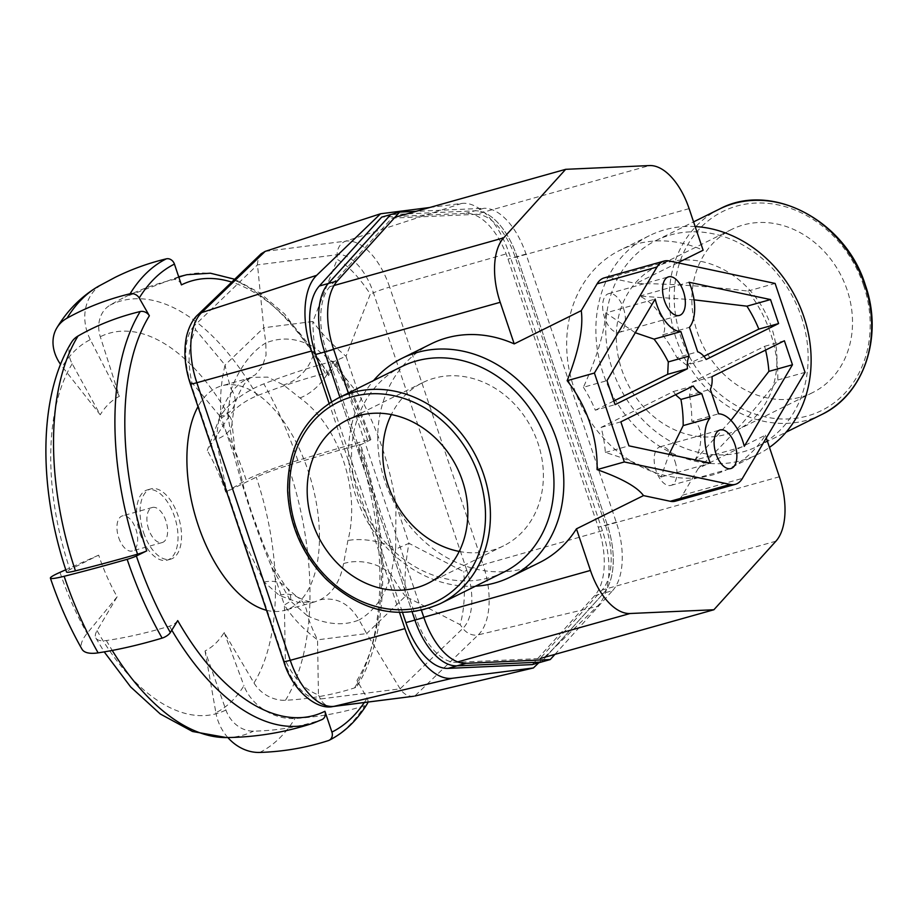 <?xml version="1.0" encoding="UTF-8"?>
<svg xmlns="http://www.w3.org/2000/svg" width="918" height="918" viewBox="0 0 918 918"><rect width="100%" height="100%" fill="white"/><g stroke="black" fill="none" stroke-linecap="round" stroke-linejoin="round"><path stroke-width="0.69" stroke-dasharray="4.59 3.44" d="M331.582 401.751L402.532 612.558M339.901 397.242L412.171 611.962L339.901 397.242M532.268 664.598L594.6 595.702A61.931 32.176 74.3 0 0 598.261 527.253L508.021 259.106A61.931 32.176 74.3 0 0 465.931 213.343L381.67 217.13M554.92 654.385L612.581 590.653L603.596 593.177L541.253 662.073L603.596 593.177A61.931 32.176 74.3 0 0 607.257 524.729L517.018 256.581A61.931 32.176 74.3 0 0 474.916 210.819L390.666 214.605L474.916 210.819L465.931 213.343M241.916 537.179L264.132 582.023L279.336 595.438L298.12 602.369L314.667 601.91L319.992 599.833C332.419 593.59 340.28 581.507 343.561 563.595L347.922 540.484C360.889 490.35 339.109 425.849 299.945 397.942L283.421 384.894L267.666 377.114L251.773 377.39L245.886 379.627C234.824 385.491 225.92 397.861 219.195 416.738L216.166 439.481L226.93 492.656M266.518 610.275A116.575 60.565 74.3 0 0 284.683 610.332A116.575 60.565 74.3 0 0 290.226 608.198A116.575 60.565 74.3 0 0 309.871 476.247A116.575 60.565 74.3 0 0 221.663 385.847A116.575 60.565 74.3 0 0 216.12 387.981A116.575 60.565 74.3 0 0 197.99 406.651M319.992 599.81C336.275 596.7 349.299 603.413 359.053 619.948C343.963 626.099 326.762 624.733 307.473 615.852A36.433 25.911 -60.1 0 0 296.847 596.757A36.433 25.911 -60.1 0 0 279.336 595.438M343.561 563.595A36.433 24.304 12 0 1 391.079 574.404C385.09 595.793 374.429 610.975 359.087 619.971M395.968 504.648L408.992 543.33A182.154 15.193 -18.6 0 0 395.669 549.171L395.968 504.648C389.978 465.426 377.665 428.844 359.041 394.924L332.706 362.082A182.154 15.193 161.4 0 1 346.029 356.241L359.041 394.924M333.016 706.527A14.573 12.416 82.7 0 1 320.462 698.977L400.133 688.833L462.879 628.371A51.637 26.829 74.3 0 0 466.826 570.376L463.716 571.696L408.992 543.33A182.154 106.775 -62.6 0 0 405.377 596.287A182.154 149.909 -133.9 0 1 391.079 574.404L395.669 549.171A36.433 15.87 -171 0 0 347.922 540.484M299.945 397.942A36.433 20.483 -48.8 0 0 332.706 362.082L314.805 347.773A36.433 27.85 125.4 0 1 283.421 384.894M245.898 379.65L255.433 374.705L262.445 366.202L266.048 355.174L265.83 342.942C282.01 336.493 298.339 338.099 314.805 347.773A182.154 155.188 -97.3 0 1 312.9 321.495A182.154 87.646 -158.7 0 0 346.029 356.241L370.298 294.116C358.938 276.903 347.899 265.313 337.181 259.369L312.9 321.495L263.764 327.76L265.853 342.93C251.543 351.605 240 367.039 231.198 389.221A182.154 149.909 46.1 0 1 225.059 365.043L263.764 327.76L257.396 263.959L258.383 257.901L261.102 253.816M219.195 416.738A36.433 22.365 -162.4 0 0 234.48 404.815A36.433 22.365 -162.4 0 0 231.198 389.221L227.721 414.144A36.433 19.439 -1 0 1 232.002 423.049A36.433 19.439 -1 0 1 216.166 439.481M234.469 456.682L221.456 418A182.154 15.193 161.4 0 1 227.721 414.144L234.469 456.682C244.486 494.779 256.788 531.35 271.395 566.406L290.685 601.221A182.154 15.193 -18.6 0 0 284.419 605.088L271.395 566.406M264.132 582.023A36.433 24.052 141.5 0 1 287.059 588.117A36.433 24.052 141.5 0 1 290.685 601.221L307.473 615.852A182.154 155.188 82.7 0 0 317.536 639.835A182.154 125.697 -0.9 0 1 284.419 605.088L285.314 660.157C293.622 678.218 304.661 689.797 318.443 694.892L317.536 639.835L366.684 633.569L359.076 619.948M221.456 418A182.154 144.826 140.2 0 1 225.059 365.043L195.5 329.608C188.419 344.388 187.215 362.036 191.896 382.565L221.456 418M413.662 696.246C408.177 696.647 403.668 694.169 400.133 688.833L366.684 633.569L405.377 596.287L460.113 624.653C464.141 610.734 465.346 593.074 463.716 571.696M399.514 612.524L329.103 403.323M429.635 207.514L461.662 203.44A67.393 35.01 -105.7 0 1 509.008 253.116L602.426 530.696A67.393 35.01 -105.7 0 1 597.274 606.408L478.301 634.843L414.787 696.051M538.774 662.773L597.274 606.408M148.682 529.273A18.211 9.467 -105.7 0 1 152.342 507.482A18.211 9.467 -105.7 0 1 166.376 522.457A18.211 9.467 -105.7 0 1 162.199 542.549A18.211 9.467 -105.7 0 1 148.682 529.273M118.709 537.684A18.211 9.467 74.3 0 0 132.226 550.972A18.211 9.467 74.3 0 0 136.415 530.868A18.211 9.467 74.3 0 0 122.381 515.893A18.211 9.467 74.3 0 0 118.709 537.684M140.064 533.542A36.49 18.957 74.3 0 0 167.133 560.152A36.49 18.957 74.3 0 0 175.522 519.886A36.49 18.957 74.3 0 0 147.408 489.879A36.49 18.957 74.3 0 0 140.064 533.542M143.587 532.555A36.49 18.957 74.3 0 0 170.656 559.165A36.49 18.957 74.3 0 0 179.044 518.899A36.49 18.957 74.3 0 0 150.919 488.892A36.49 18.957 74.3 0 0 143.587 532.555M177.713 620.591A7.287 2.685 150.3 0 1 169.509 626.156A309.664 114.325 150.3 0 1 106.373 640.523A29.146 10.764 150.3 0 1 95.862 638.033A29.146 10.764 150.3 0 1 97.044 630.62L117.148 596.78A134.797 70.032 -105.7 0 1 98.662 555.138L69.94 569.562A29.146 2.433 -18.6 0 0 66.532 572.017M71.604 342.184A29.146 22.457 -148.4 0 0 72.212 363.792L100.211 414.775L62.263 366.684A43.72 33.691 31.6 0 1 60.554 364.377M181.42 284.89A7.287 6.197 -116.4 0 0 173.33 279.634A309.664 263.328 -116.4 0 0 124.951 297.042A309.664 263.328 -116.4 0 0 110.08 305.132A29.146 24.786 -116.4 0 0 100.291 336.734L119.351 396.324A134.797 70.032 74.3 0 0 100.211 414.775M229.156 416.141L207.261 450.486L219.127 419.01A43.72 16.145 150.3 0 1 263.833 383.862A331.662 122.45 150.3 0 1 332.626 361.325A7.287 2.685 150.3 0 1 336.321 361.726A7.287 2.685 150.3 0 1 335.988 363.643L328.633 375.588A7.287 2.685 -29.7 0 0 328.965 373.672A7.287 2.685 -29.7 0 0 325.282 373.259A309.664 114.325 -29.7 0 0 257.155 395.75A29.146 10.764 -29.7 0 0 229.156 416.141A197.622 102.667 74.3 0 0 100.291 336.734M367.923 702.075A7.287 5.611 -148.4 0 0 367.12 698.162L356.987 680.387A225.736 117.275 74.3 0 0 359.592 445.333A7.287 0.608 -18.6 0 0 360.499 444.691A7.287 0.608 -18.6 0 0 357.24 445.253A309.664 25.819 -18.6 0 0 288.08 465.426A29.146 2.433 -18.6 0 0 256.26 477.188L225.748 492.128A134.797 70.032 74.3 0 0 207.261 450.486M356.987 680.387A7.287 5.611 31.6 0 1 357.205 685.895A7.287 5.611 31.6 0 1 354.566 687.892A309.664 238.623 31.6 0 1 285.487 700.273A29.146 22.457 31.6 0 1 253.988 682.969L224.199 632.491A134.797 70.032 -105.7 0 1 205.047 650.942L225.92 710.027A29.146 24.786 -116.4 0 0 253.448 731.141A309.664 263.328 -116.4 0 0 321.461 719.792A7.287 6.197 -116.4 0 0 322.161 719.505M98.662 555.138L65.786 569.768M117.148 596.78L87.084 633.363A43.72 16.145 -29.7 0 0 81.977 649.175M205.047 650.942L215.879 712.724A197.508 102.609 74.3 0 0 243.947 685.689A43.72 33.691 -148.4 0 0 294.965 718.507A331.662 255.571 -148.4 0 0 364.675 705.667A7.287 5.611 -148.4 0 0 367.326 703.67M224.199 632.491L243.947 685.689M227.848 737.544A43.72 37.179 63.6 0 1 215.879 712.724M119.351 396.324L90.331 339.649A197.508 102.609 74.3 0 0 62.263 366.684M115.175 277.339A331.662 282.033 -116.4 0 0 102.208 284.27A43.72 37.179 -116.4 0 0 90.331 339.649M225.748 492.128L246.208 480.022A197.508 102.609 74.3 0 0 219.127 419.01M359.592 445.333L369.965 440.181A7.287 0.608 -18.6 0 0 370.872 439.538A7.287 0.608 -18.6 0 0 367.602 440.112A331.662 27.655 -18.6 0 0 297.822 460.434A43.72 3.649 -18.6 0 0 246.208 480.022M594.6 595.702L603.596 593.177A61.931 32.176 74.3 0 0 607.257 524.729L517.018 256.581A61.931 32.176 74.3 0 0 474.916 210.819L483.912 208.294L416.003 211.347M612.581 590.653A61.931 32.176 74.3 0 0 616.242 522.204L526.003 254.056A61.931 32.176 74.3 0 0 483.912 208.294M348.335 393.053L421.465 610.355M623.46 308.287A20.035 10.408 -105.7 0 1 619.432 332.27A20.035 10.408 -105.7 0 1 603.998 315.792A20.035 10.408 -105.7 0 1 608.6 293.68A20.035 10.408 -105.7 0 1 623.46 308.287M674.994 461.41A20.035 10.408 -105.7 0 1 670.966 485.381A20.035 10.408 -105.7 0 1 655.521 468.903A20.035 10.408 -105.7 0 1 660.134 446.802A20.035 10.408 -105.7 0 1 674.994 461.41M459.207 551.443A91.077 77.456 -116.4 0 0 503.523 545.866A91.077 77.456 -116.4 0 0 537.982 443.222A91.077 77.456 -116.4 0 0 422.601 382.668A91.077 77.456 -116.4 0 0 391.343 414.557M847.119 289.962A91.077 77.456 -116.4 0 0 731.738 229.397A91.077 77.456 -116.4 0 0 702.798 345.397A91.077 77.456 -116.4 0 0 812.648 392.594A91.077 77.456 -116.4 0 0 847.119 289.962M771.556 327.428A91.077 77.456 -116.4 0 0 656.175 266.863A91.077 77.456 -116.4 0 0 627.235 382.863A91.077 77.456 -116.4 0 0 737.085 430.06A91.077 77.456 -116.4 0 0 771.556 327.428M677.817 262.777L636.071 283.478C671.551 283.8 708.811 286.336 747.872 291.098A122.048 103.78 63.6 0 1 777.787 380.018C751.762 413.961 725.266 443.428 698.311 468.421L765.36 435.178A122.048 103.78 63.6 0 1 728.513 468.88A122.048 103.78 63.6 0 1 581.312 405.63A122.048 103.78 63.6 0 1 620.086 250.189A122.048 103.78 63.6 0 1 703.119 250.235M695.155 226.551A122.048 103.78 -116.4 0 0 649.29 235.719A122.048 103.78 -116.4 0 0 610.516 391.16A122.048 103.78 -116.4 0 0 757.706 454.399A122.048 103.78 -116.4 0 0 769.468 447.387M801.334 316.848A114.761 97.583 63.6 0 1 757.901 446.171A114.761 97.583 63.6 0 1 619.501 386.707A114.761 97.583 63.6 0 1 655.957 240.539A114.761 97.583 63.6 0 1 801.334 316.848M431.173 343.848A122.048 103.78 -116.4 0 0 392.399 499.3A122.048 103.78 -116.4 0 0 539.6 562.539M475.524 586.177A122.048 103.78 63.6 0 1 363.207 513.77A122.048 103.78 63.6 0 1 373.569 380.545M503.73 572.189A114.761 97.583 63.6 0 1 365.33 512.726A114.761 97.583 63.6 0 1 401.786 366.557M475.673 214.364A58.293 30.283 -105.7 0 1 515.296 257.442L605.536 525.578A58.293 30.283 -105.7 0 1 602.093 590.01L540.071 658.55L456.246 662.314A58.293 30.283 -105.7 0 1 416.623 619.248L326.383 351.101A58.293 30.283 -105.7 0 1 329.826 286.68L391.848 218.128L475.673 214.364L649.496 165.561M394.981 217.256L391.848 218.128M694.042 299.83L639.72 296.124C656.909 304.26 669.75 325.121 662.647 334.863L689.464 327.336M639.72 296.124L689.074 282.262M675.533 394.729L673.491 391.493L601.095 427.398A122.048 103.78 63.6 0 1 605.352 452.459C631.641 460.492 650.196 468.673 661.029 477.004L669.061 454.364M661.029 477.004L710.371 463.142M605.352 452.459L628.922 445.838M601.095 427.398L620.855 421.844M635.29 332.729L605.811 312.935L655.165 299.073M765.578 350.091A122.048 103.78 -116.4 0 0 764.625 346.315L692.229 382.209L689.51 395.188L710.337 389.347M692.229 382.209L711.989 376.667M764.625 346.315L784.385 340.762M604.17 277.902A36.433 18.922 -105.7 0 1 609.311 277.787L636.071 283.478M747.872 291.098L775.113 283.444M777.787 380.018L805.04 372.364M698.311 468.421L682.476 495.215A36.433 18.922 -105.7 0 1 675.396 501.171M662.647 334.863A122.048 103.78 63.6 0 1 676.876 357.653L697.703 351.812M676.876 357.653L686.435 365.008L706.194 359.454M686.435 365.008L703.899 356.345M673.491 391.493L693.251 385.95M605.811 312.935C604.4 332.58 596.93 357.354 583.4 387.27L606.982 380.649M583.4 387.27A122.048 103.78 63.6 0 1 595.3 410.185L615.06 404.643M595.3 410.185L613.832 401.005M689.51 395.188A122.048 103.78 63.6 0 1 691.759 421.351L718.565 413.823M691.759 421.351C702.281 421.775 703.957 444.037 694.937 460.193L744.28 446.332M694.937 460.193L730.946 420.352M765.36 435.178L766.3 437.955M616.242 522.204L598.261 527.253M526.003 254.056L508.021 259.106M197.68 314.943A14.573 11.991 -133.9 0 0 194.719 325.328L257.465 264.877L337.135 254.722A51.637 26.829 74.3 0 1 373.408 292.785A14.573 1.216 161.4 0 1 389.657 287.127L483.075 564.719A14.573 1.216 161.4 0 0 466.826 570.376L373.408 292.785L370.298 294.116M602.426 530.696L483.075 564.719A62.435 32.428 -105.7 0 1 478.301 634.843A14.573 11.991 -133.9 0 1 462.879 628.371L460.113 624.653M265.141 251.394L345.799 241.113A14.573 12.416 82.7 0 0 337.135 254.722L337.181 259.369M283.731 661.442A14.573 1.216 161.4 0 1 284.19 660.926A51.637 26.829 74.3 0 0 320.462 698.977L318.443 694.892M190.313 383.85A14.573 1.216 161.4 0 1 190.772 383.334A51.637 26.829 74.3 0 1 194.719 325.328L195.5 329.608M191.896 382.565L190.772 383.334L284.19 660.926L285.314 660.157M461.662 203.44L345.799 241.113A62.435 32.428 -105.7 0 1 389.657 287.127L509.008 253.116M72.212 363.792A197.622 102.667 74.3 0 0 69.94 569.562M253.988 682.969A197.622 102.667 74.3 0 0 256.26 477.188M97.044 630.62A197.622 102.667 74.3 0 0 225.92 710.027M59.991 572.35A197.508 102.609 74.3 0 0 87.084 633.363M169.509 626.156A233.023 121.061 74.3 0 0 171.815 630.161M312.935 723.281A233.023 121.061 74.3 0 0 321.461 719.792M259.76 752.439A247.849 128.761 74.3 0 0 294.965 718.507M328.437 740.585A255.032 132.49 74.3 0 0 364.675 705.667M364.285 702.545A247.745 128.715 74.3 0 0 367.12 698.162M106.373 640.523A225.53 117.171 74.3 0 0 112.237 650.426M226.574 737.567A225.53 117.171 74.3 0 0 253.448 731.141M354.566 687.892A233.023 121.061 74.3 0 0 357.24 445.253M285.487 700.273A225.53 117.171 74.3 0 0 288.08 465.426M257.155 395.75A225.53 117.171 74.3 0 0 110.08 305.132M325.282 373.259A233.023 121.061 74.3 0 0 186.985 274.7M178.838 277.213A233.023 121.061 74.3 0 0 173.33 279.634M328.633 375.588A225.736 117.275 74.3 0 0 231.738 282.113M102.208 284.27A247.849 128.761 74.3 0 0 98.387 286.313M297.822 460.434A247.849 128.761 74.3 0 0 263.833 383.862M367.602 440.112A255.032 132.49 74.3 0 0 332.626 361.325M369.965 440.181A247.745 128.715 74.3 0 0 335.988 363.643M821.449 414.661A114.761 97.583 63.6 0 1 683.038 355.197A114.761 97.583 63.6 0 1 719.505 209.04M863.597 285.337A111.112 94.485 -116.4 0 0 695.901 232.942A111.112 94.485 -116.4 0 0 757.075 414.718A111.112 94.485 -116.4 0 0 863.597 285.337M338.237 398.068A114.761 97.583 -116.4 0 0 301.781 544.225A114.761 97.583 -116.4 0 0 440.192 603.688M689.12 208.627L515.296 257.442M334.026 285.498L329.826 286.68M333.544 349.092L326.383 351.101M423.783 617.229L416.623 619.248M609.311 277.787L669.245 260.964M682.476 495.215L742.421 478.393M457.692 661.912L456.246 662.314M775.917 541.195L602.093 590.01M779.359 476.775L605.536 525.578M251.704 377.413L221.663 385.847M314.725 601.887L284.683 610.332M250.798 377.7C250.683 378.101 243.339 379.914 234.48 404.815L232.002 423.049L234.87 449.935L243.913 487.974L251.716 512.875L262.663 542.435C270.202 561.38 278.338 576.607 287.059 588.117L296.847 596.757C312.682 604.641 314.805 601.474 314.667 601.887M251.773 377.413L250.212 378.021M152.342 507.482L122.381 515.893M162.199 542.549L132.226 550.972M167.133 560.152L170.656 559.165M147.408 489.879L150.919 488.892M95.862 638.033L104.204 651.872M357.205 685.895C390.288 633.833 391.011 533.702 360.499 444.691M178.7 276.788L124.928 297.053M328.965 373.672L284.603 313.956L260.001 293.083L234.71 279.256M336.321 361.726C349.942 385.686 361.462 411.62 370.872 439.538M619.432 332.27L679.377 315.436M608.6 293.68L668.545 276.857M670.966 485.381L730.9 468.547M660.134 446.802L720.068 429.968M422.601 382.668L347.038 420.134M503.523 545.866L427.949 583.332M731.738 229.397L656.175 266.863M812.648 392.594L737.085 430.06M649.29 235.719L620.086 250.189M757.706 454.399L728.513 468.88M757.901 446.171L786.118 432.183M655.957 240.539L693.583 221.881"/><path stroke-width="1.38" d="M416.003 211.347L399.651 212.081L381.67 217.13L319.326 286.026A61.931 32.176 74.3 0 0 315.677 354.474L331.582 401.751M399.651 212.081L337.319 280.977L328.323 283.501L390.666 214.605L328.323 283.501A61.931 32.176 74.3 0 0 324.662 351.95L339.901 397.242L324.662 351.95L315.677 354.474M402.532 612.558L405.917 622.622A61.931 32.176 74.3 0 0 448.007 668.384L532.268 664.598L541.253 662.073L457.003 665.86L541.253 662.073L550.249 659.549L554.92 654.385M421.465 610.355L423.898 617.573L414.902 620.098L412.171 611.962L414.902 620.098A61.931 32.176 74.3 0 0 457.003 665.86L448.007 668.384M197.99 406.651A116.575 60.565 74.3 0 0 198.219 525.337A116.575 60.565 74.3 0 0 266.518 610.275M226.93 492.656L241.916 537.179M413.662 696.246L334.118 706.321A14.573 12.416 82.7 0 1 333.016 706.527L413.662 696.246M197.68 314.943L261.102 253.816L265.141 251.394L380.545 213.768L316.664 275.331L201.616 312.602A14.573 11.991 -133.9 0 0 197.68 314.943C195.35 316.997 189.9 322.918 186.595 336.068C183.497 351.032 184.736 366.959 190.313 383.85L283.731 661.442C291.832 689.51 316.251 710.44 333.016 706.527M329.103 403.323L311.512 351.032A67.393 35.01 -105.7 0 1 316.664 275.331M414.787 696.051L533.392 667.96L452.276 678.287A67.393 35.01 -105.7 0 1 404.93 628.623L399.514 612.524M380.545 213.768L429.635 207.514M533.392 667.96L538.774 662.773M65.786 569.768L59.991 572.35A43.72 3.649 161.4 0 0 50.398 578.122A43.72 3.649 161.4 0 0 64.145 576.286A247.849 128.761 74.3 0 0 98.134 652.859A331.662 122.45 -29.7 0 0 162.13 638.113A7.287 2.685 -29.7 0 0 170.358 632.525L177.713 620.591A225.736 117.275 74.3 0 0 324.926 711.289L331.914 732.082A7.287 6.197 63.6 0 1 329.16 740.287A7.287 6.197 63.6 0 1 328.437 740.585A331.662 282.033 63.6 0 1 259.76 752.439A43.72 37.179 63.6 0 1 227.848 737.544M50.398 578.122C58.936 603.47 69.47 627.155 81.977 649.175A43.72 16.145 -29.7 0 0 98.134 652.859M60.554 364.377A43.72 33.691 31.6 0 1 56.973 327.68A43.72 33.691 31.6 0 1 66.991 318.202A331.662 255.571 31.6 0 1 130.092 293.76A7.287 5.611 31.6 0 1 139.226 298.017L149.359 315.792A7.287 5.611 -148.4 0 0 140.225 311.535A309.664 238.623 -148.4 0 0 78.041 336.011A29.146 22.457 -148.4 0 0 71.604 342.184C38.051 396.071 38.361 488.617 66.532 572.017A29.146 2.433 -18.6 0 0 75.448 570.847A309.664 25.819 -18.6 0 0 137.551 554.174A7.287 0.608 -18.6 0 0 146.754 550.846L136.38 555.987A7.287 0.608 161.4 0 1 127.154 559.326A331.662 27.655 161.4 0 1 64.145 576.286M171.815 630.161A233.023 121.061 74.3 0 0 312.935 723.281L322.161 719.505A7.287 6.197 -116.4 0 0 324.926 711.289M329.16 740.287C344.273 732.679 356.987 720.469 367.326 703.67A7.287 5.611 -148.4 0 0 367.923 702.075M231.738 282.113A225.736 117.275 74.3 0 0 181.42 284.89L174.431 264.097A7.287 6.197 -116.4 0 0 166.319 258.842A331.662 282.033 -116.4 0 0 115.175 277.339L98.387 286.313A247.849 128.761 74.3 0 0 66.991 318.202M319.326 286.026L328.323 283.501A61.931 32.176 74.3 0 0 324.662 351.95L333.659 349.425L348.335 393.053M337.319 280.977A61.931 32.176 74.3 0 0 333.659 349.425M405.917 622.622L414.902 620.098A61.931 32.176 74.3 0 0 457.003 665.86L465.988 663.335L550.249 659.549M423.898 617.573A61.931 32.176 74.3 0 0 465.988 663.335M683.405 291.465A20.035 10.408 -105.7 0 1 679.377 315.436A20.035 10.408 -105.7 0 1 663.932 298.958A20.035 10.408 -105.7 0 1 668.545 276.857A20.035 10.408 -105.7 0 1 683.405 291.465M734.928 444.576A20.035 10.408 -105.7 0 1 730.9 468.547A20.035 10.408 -105.7 0 1 715.466 452.081A20.035 10.408 -105.7 0 1 720.068 429.968A20.035 10.408 -105.7 0 1 734.928 444.576M462.42 480.688A91.077 77.456 63.6 0 1 427.949 583.332A91.077 77.456 63.6 0 1 318.11 536.135A91.077 77.456 63.6 0 1 347.038 420.134A91.077 77.456 63.6 0 1 462.42 480.688M391.343 414.557A91.077 77.456 -116.4 0 0 459.207 551.443M769.468 447.387A122.048 103.78 -116.4 0 0 803.893 316.871A122.048 103.78 -116.4 0 0 732.312 235.754A122.048 103.78 -116.4 0 0 695.155 226.551M394.981 217.256L565.672 169.325L649.496 165.561A58.293 30.283 -105.7 0 1 689.12 208.627L703.119 250.235L677.817 262.777M510.408 577.009L539.6 562.539A122.048 103.78 -116.4 0 0 576.447 528.837L643.495 495.594C637.276 487.056 621.807 478.393 597.079 469.614A122.048 103.78 -116.4 0 0 567.163 380.695C578.856 350.768 583.55 327.428 581.255 310.651L514.206 343.894A122.048 103.78 -116.4 0 0 431.173 343.848L401.981 358.33A122.048 103.78 63.6 0 1 485.014 358.364A122.048 103.78 63.6 0 1 556.595 439.481A122.048 103.78 63.6 0 1 510.408 577.009A122.048 103.78 63.6 0 1 475.524 586.177M373.569 380.545A122.048 103.78 63.6 0 1 401.981 358.33M547.162 442.866A114.761 97.583 63.6 0 1 503.73 572.189L440.192 603.688A114.761 97.583 -116.4 0 0 483.614 474.365A114.761 97.583 -116.4 0 0 338.237 398.068L401.786 366.557A114.761 97.583 63.6 0 1 547.162 442.866M565.672 169.325L503.649 237.865L334.026 285.498M514.206 343.894L500.207 302.297A58.293 30.283 -105.7 0 1 503.649 237.865M576.447 528.837L590.446 570.434L423.783 617.229M567.163 380.695L594.405 373.041L657.024 267.023A36.433 18.922 -105.7 0 1 664.116 261.068A36.433 18.922 -105.7 0 1 669.245 260.964L775.113 283.444L805.04 372.364L742.421 478.393A36.433 18.922 -105.7 0 1 735.341 484.337A36.433 18.922 -105.7 0 1 730.2 484.452L624.332 461.961L594.405 373.041M581.255 310.651L597.09 283.846A36.433 18.922 -105.7 0 1 604.17 277.902L664.116 261.068M597.079 469.614L624.332 461.961M735.341 484.337L675.396 501.171A36.433 18.922 -105.7 0 1 670.255 501.274L643.495 495.594M689.074 282.262A36.433 18.922 -105.7 0 1 689.464 327.336L697.703 351.812A21.86 11.36 -105.7 0 1 706.194 359.454L778.59 323.561L770.523 299.566L689.074 282.262M703.899 356.345L758.83 329.114A122.048 103.78 -116.4 0 0 746.942 306.187L694.042 299.83M746.942 306.187L770.523 299.566M758.83 329.114L778.59 323.561M669.061 454.364L683.164 425.608L709.981 418.08L701.742 393.604A21.86 11.36 -105.7 0 1 693.251 385.95L620.855 421.844L628.922 445.838L710.371 463.142A36.433 18.922 -105.7 0 1 709.981 418.08M613.832 401.005L667.696 374.292L668.293 361.91A122.048 103.78 -116.4 0 0 654.064 339.121L635.29 332.729M654.064 339.121L680.881 331.593A36.433 18.922 -105.7 0 1 655.165 299.073L606.982 380.649L615.06 404.643L687.456 368.749A21.86 11.36 -105.7 0 1 689.108 356.069L680.881 331.593M668.293 361.91L689.108 356.069M667.696 374.292L687.456 368.749M711.989 376.667A21.86 11.36 -105.7 0 1 710.337 389.347L718.565 413.823A36.433 18.922 -105.7 0 1 744.28 446.332L792.463 364.767L784.385 340.762L711.989 376.667M730.946 420.352L768.882 371.388A122.048 103.78 -116.4 0 0 765.578 350.091M768.882 371.388L792.463 364.767M683.164 425.608A122.048 103.78 -116.4 0 0 680.926 399.445L701.742 393.604M680.926 399.445L675.533 394.729M766.3 437.955L779.359 476.775A58.293 30.283 -105.7 0 1 775.917 541.195L713.894 609.747L630.069 613.511A58.293 30.283 -105.7 0 1 590.446 570.434M713.894 609.747L540.071 658.55M452.276 678.287L334.118 706.321A62.435 32.428 -105.7 0 1 290.26 660.317A14.573 1.216 161.4 0 1 283.731 661.442M404.93 628.623L290.26 660.317L196.842 382.726A14.573 1.216 161.4 0 1 190.313 383.85M311.512 351.032L196.842 382.726A62.435 32.428 -105.7 0 1 201.616 312.602L265.141 251.394M127.154 559.326A255.032 132.49 74.3 0 0 162.13 638.113M136.38 555.987A247.745 128.715 74.3 0 0 170.358 632.525M78.041 336.011A225.53 117.171 74.3 0 0 75.448 570.847M140.225 311.535A233.023 121.061 74.3 0 0 137.551 554.174M331.914 732.082A247.745 128.715 74.3 0 0 364.285 702.545M112.237 650.426A225.53 117.171 74.3 0 0 226.574 737.567L192.493 731.485L160.26 713.975L130.654 686.939L104.204 651.872M149.359 315.792A225.736 117.275 74.3 0 0 146.754 550.846M234.71 279.256L210.417 273.208L186.985 274.7A233.023 121.061 74.3 0 0 178.838 277.213M166.319 258.842A255.032 132.49 74.3 0 0 130.092 293.76M174.431 264.097A247.745 128.715 74.3 0 0 139.226 298.017M864.882 285.349A114.761 97.583 63.6 0 1 821.449 414.661C864.079 394.717 883.598 336.321 865.33 285.028C845.558 220.4 771.017 181.156 719.505 209.04A114.761 97.583 63.6 0 1 864.882 285.349M478.909 476.063A111.112 94.485 63.6 0 1 372.375 605.444A111.112 94.485 63.6 0 1 311.202 423.68A111.112 94.485 63.6 0 1 478.909 476.063M500.207 302.297L333.544 349.092M597.09 283.846L657.024 267.023M670.255 501.274L730.2 484.452M630.069 613.511L457.692 661.912M312.935 723.281C284.867 732.438 256.076 737.2 226.574 737.567M186.985 274.7L178.7 276.788M56.973 327.68C67.576 310.181 81.381 296.388 98.387 286.313M786.118 432.183L821.449 414.661M693.583 221.881L719.505 209.04M338.237 398.068C304.501 416.657 287.632 447.582 287.632 490.832C289.319 524.924 302.171 554.38 326.177 579.201C362.369 612.524 400.374 620.683 440.192 603.688"/></g></svg>

